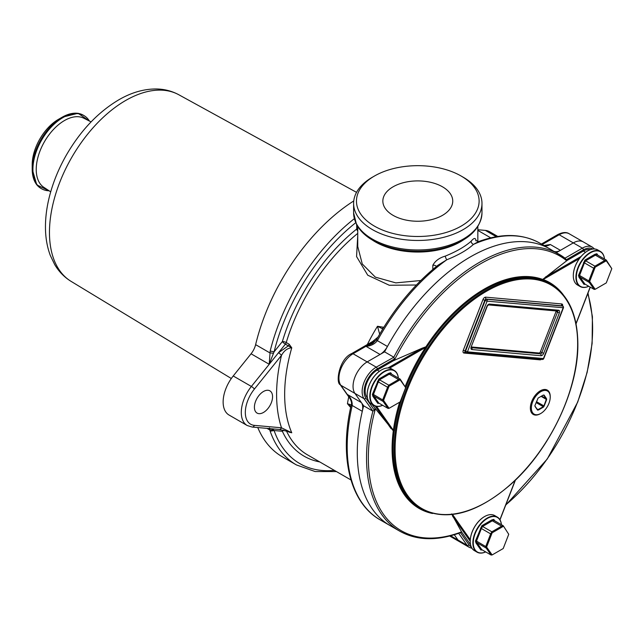 <?xml version="1.0" encoding="UTF-8"?>
<svg xmlns="http://www.w3.org/2000/svg" width="644" height="644" viewBox="0 0 644 644"><rect width="100%" height="100%" fill="white"/><g stroke="black" fill="none" stroke-linecap="round" stroke-linejoin="round"><path stroke-width="0.97" d="M50.699 191.84L43.84 187.323A39.936 23.055 -60 0 1 38.568 155.115A39.936 23.055 -60 0 1 64.472 120.541A39.936 23.055 -60 0 1 83.752 118.19L91.094 121.877M41.321 188.595A42.287 24.416 -60 0 1 32.2 169.042L32.2 164.792A37.086 21.413 -60 0 1 58.419 119.373L62.098 117.256A42.287 24.416 -60 0 1 83.599 115.373M543.198 279.504L542.586 279.528L543.367 280.422L543.198 279.504M426.046 346.81L425.547 347.43L426.352 347.977L426.771 347.172L425.934 346.794L422.303 348.13L393.532 360.656A159.124 91.867 -60 0 1 394.378 359.006L393.806 357.227A159.744 92.229 -60 0 1 559.362 254.412A159.744 92.229 -60 0 1 565.166 258.292L565.287 258.373M565.166 258.292L566.269 259.765A159.124 91.867 -60 0 1 567.114 260.442L542.57 279.528M394.37 430.425L393.379 430.337L393.404 430.949L394.176 431.166L394.37 430.425A129.798 74.937 120 0 1 426.36 347.977M371.862 404.303L393.395 430.933M451.645 513.92L461.7 532.121A159.124 91.867 -60 0 1 460.412 532.604L459.566 532.982C436.527 541.193 416.539 540.566 399.618 531.099A159.744 92.229 -60 0 1 366.533 457.973A159.744 92.229 -60 0 1 372.9 411.113L364.021 398.66A19.972 11.528 -60 0 1 376.249 367.144L393.806 357.227M372.9 411.113L374.462 410.333A159.124 91.867 -60 0 1 374.913 408.65M576.018 323.658L576.171 323.135M541.918 359.352A1.425 1.127 -84.9 0 0 542.296 359.473L466.304 352.687A1.425 1.425 0 0 1 465.717 352.493L465.314 352.268A1.425 0.821 120 0 1 465.024 351.608A1.425 0.821 120 0 1 465.153 350.948L465.564 351.181A1.425 0.821 -60 0 0 465.717 352.493A1.425 0.821 -60 0 0 465.926 352.558A1.425 1.127 -84.9 0 0 467.439 351.841L465.564 351.181L485.23 300.498A1.425 0.821 -60 0 1 486.099 299.412A1.425 0.821 -60 0 1 486.606 299.275L562.59 306.061A1.425 0.821 120 0 0 562.397 305.892A1.425 0.821 120 0 0 562.188 305.828L486.204 299.041A1.425 0.821 120 0 0 484.827 300.265L465.153 350.948L463.278 350.288L482.944 299.605A2.85 1.65 -60 0 1 485.697 297.158L561.689 303.944A2.85 1.65 -60 0 1 562.623 306.021M563.363 307.735L487.106 301.159L467.439 351.841L543.753 358.563A1.425 1.425 0 0 1 542.296 359.473A1.425 1.127 -84.9 0 0 543.431 358.636L563.098 307.945A1.425 1.127 -84.9 0 0 562.59 306.061L562.188 305.828A1.425 1.127 95.1 0 1 561.689 303.944M485.697 297.158A1.425 1.127 95.1 0 0 486.204 299.041L486.606 299.275A1.425 1.127 -84.9 0 1 487.106 301.159L482.944 299.605M471.44 346.987L539.028 353.025A1.425 0.821 120 0 0 540.405 351.801L556.038 311.511A1.425 0.821 120 0 0 556.174 310.955M461.7 532.121L469.838 543.697A17.114 9.885 120 0 0 470.531 544.526M393.532 360.656L377.255 370.059A17.114 9.885 120 0 0 366.774 397.066L367.507 398.113M590.5 249.606A17.114 9.885 120 0 0 583.392 251.047L567.114 260.442M556.36 252.673L573.305 242.893A19.972 11.528 -60 0 1 583.287 241.903A19.972 11.528 120 0 0 573.305 242.893L560.417 250.331A14.265 8.235 -60 0 1 554.275 251.474M393.645 357.098L384.573 351.857A159.744 92.229 -60 0 1 550.113 249.067A159.744 92.229 -60 0 1 553.027 250.878A14.265 8.235 -60 0 0 553.285 251.039M399.618 531.099L390.361 525.762A159.744 92.229 -60 0 1 363.643 405.792L354.941 393.42A19.972 11.528 -60 0 1 367.169 361.904L384.573 351.857M363.643 405.792L372.723 411.033M449.697 536.033L460.251 542.127A19.972 11.528 -60 0 1 458.013 540.05L454.286 534.753L458.013 540.05A19.972 11.528 120 0 0 460.251 542.127L469.331 547.368A19.972 11.528 -60 0 1 467.085 545.291L458.665 533.304M588.769 286.282A20.254 11.697 -60 0 1 580.123 286.524A20.254 11.697 -60 0 1 577.016 270.295A20.254 11.697 -60 0 1 590.25 252.448A20.254 11.697 -60 0 1 600.377 251.442A20.254 11.697 -60 0 1 604.491 259.049A19.972 11.528 120 0 0 590.451 252.794A19.972 11.528 120 0 0 576.356 276.244A19.972 11.528 120 0 0 588.745 286.266M573.305 275.616A19.972 11.528 -60 0 1 573.305 275.503A19.972 11.528 -60 0 1 587.425 251.047L587.626 250.927A20.254 11.697 120 0 0 587.626 250.935A20.254 11.697 120 0 0 573.305 275.737A20.254 11.697 120 0 0 577.499 285.01L580.123 286.524M600.377 251.442L597.753 249.928A20.254 11.697 120 0 0 587.626 250.927L587.425 251.047M578.513 275.399L579.56 275.463L579.994 277.089L584.881 284.036L594.154 289.398L589.276 282.45L595.201 267.171L593.72 268.234L588.841 280.816L589.276 282.45L579.994 277.089L579.02 277.298L578.513 275.399L584.921 260.063L594.959 254.267L596.859 253.76L597.028 254.742L606.31 260.096L604.676 260.53L595.402 255.177L585.638 260.812L594.911 266.173L604.676 260.53L606.27 260.78L595.201 267.171L594.911 266.173L593.72 268.234L584.438 262.881L579.56 275.463L589.671 281.428L595.201 289.293L606.27 282.909L611.8 268.653L606.31 260.096L606.27 260.78L611.8 268.653M596.875 254.597L595.402 255.177L594.959 254.267M584.921 260.063L585.638 260.812L584.438 262.881L583.536 262.462M585.09 284.157L584.044 284.439L584.881 284.036L584.044 284.439L579.02 277.298M594.154 289.398L595.201 289.293M398.33 378.044A19.972 11.528 120 0 0 384.315 371.805A19.972 11.528 120 0 0 370.228 395.255A19.972 11.528 120 0 0 382.608 405.277M382.641 405.293A20.254 11.697 -60 0 1 373.987 405.535A20.254 11.697 -60 0 1 370.888 389.298A20.254 11.697 -60 0 1 384.114 371.451A20.254 11.697 -60 0 1 394.241 370.453A20.254 11.697 -60 0 1 398.362 378.06M367.169 394.627A19.972 11.528 -60 0 1 367.169 394.514A19.972 11.528 -60 0 1 381.288 370.059L381.498 369.938A20.254 11.697 120 0 0 381.49 369.938A20.254 11.697 120 0 0 367.169 394.748A20.254 11.697 120 0 0 371.371 404.013L373.987 405.535M394.241 370.453L391.616 368.94A20.254 11.697 120 0 0 381.498 369.938L381.288 370.059M372.385 394.41L373.431 394.474L373.866 396.1L378.744 403.047L388.026 408.401L383.14 401.462L389.073 386.175L387.591 387.245L382.705 399.827L383.14 401.462L373.866 396.1L372.892 396.31L372.385 394.41L378.793 379.066L388.831 373.27L390.723 372.763L390.9 373.745L400.174 379.107L398.547 379.541L389.266 374.188L379.501 379.823L388.783 385.176L398.547 379.541L400.133 379.791L389.073 386.175L388.783 385.176L387.591 387.245L378.31 381.892L373.431 394.474L383.542 400.431L389.073 408.304L400.133 401.912L405.672 387.656L400.174 379.107L400.133 379.791L405.672 387.656M390.747 373.609L389.266 374.188L388.831 373.27M378.793 379.066L379.501 379.823L378.31 381.892L377.4 381.473M378.954 403.168L377.907 403.45L378.744 403.047L377.907 403.45L372.892 396.31M388.026 408.401L389.073 408.304M501.402 524.667A19.972 11.528 120 0 0 487.387 518.428A19.972 11.528 120 0 0 473.292 541.886A19.972 11.528 120 0 0 485.673 551.908M485.705 551.924A20.254 11.697 -60 0 1 477.051 552.158A20.254 11.697 -60 0 1 473.952 535.929A20.254 11.697 -60 0 1 487.178 518.082A20.254 11.697 -60 0 1 497.305 517.076A20.254 11.697 -60 0 1 501.426 524.683M470.241 541.258A19.972 11.528 -60 0 1 470.241 541.137A19.972 11.528 -60 0 1 484.36 516.681L484.562 516.569A20.254 11.697 120 0 0 470.241 541.371A20.254 11.697 120 0 0 474.435 550.644L477.051 552.158M497.305 517.076L494.689 515.562A20.254 11.697 120 0 0 484.562 516.569L484.36 516.681M475.449 541.041L476.496 541.097L476.93 542.731L481.809 549.678L491.09 555.031L486.212 548.084L492.137 532.805L490.656 533.876L485.769 546.458L486.212 548.084L476.93 542.731L475.956 542.932L475.449 541.041L481.857 525.697L491.895 519.901L493.787 519.394L493.964 520.376L503.238 525.737L501.612 526.172L492.33 520.811L482.565 526.454L491.847 531.807L501.612 526.172L503.206 526.414L492.137 532.805L491.847 531.807L490.656 533.876L481.374 528.515L476.496 541.097L486.606 547.062L492.137 554.935L503.206 548.543L508.736 534.287L503.238 525.737L508.736 534.287M493.811 520.231L492.33 520.811L491.895 519.901M481.857 525.697L482.565 526.454L481.374 528.515L480.464 528.104M482.018 549.799L480.979 550.073L481.809 549.678L480.979 550.073L475.956 542.932M491.09 555.031L492.137 554.935M546.523 398.604L546.321 399.361L546.523 398.604L543.987 394.997L542.956 395.271M541.58 396.068L546.144 398.708L543.608 395.102M534.874 405.559L535.075 406.549L534.898 405.664L538.086 398.089L543.158 395.158M536.452 401.663L544.164 406.026L543.512 407.064L546.321 399.361L541.105 396.35M546.692 399.489L544.164 406.026M536.935 408.892L538.44 409.995L537.587 409.817L543.303 406.718L536.106 402.564M543.512 407.064L538.44 409.995M535.051 406.211L537.587 409.817M537.611 410.156L535.075 406.549M550.226 397.131A13.339 7.696 120 0 0 540.799 391.689A13.339 7.696 120 0 0 531.364 408.022A13.339 7.696 120 0 0 540.799 413.464A13.339 7.696 120 0 0 550.226 397.131L550.226 396.551A14.047 8.114 -60 0 0 547.32 390.119A14.047 8.114 -60 0 0 536.492 393.887A14.047 8.114 -60 0 0 530.358 408.022A14.047 8.114 -60 0 0 533.272 414.454A14.047 8.114 -60 0 0 540.292 413.754A14.047 8.114 -60 0 0 540.549 413.609M270.174 431.222L274.094 430.53L273.491 429.894L269.844 430.007L270.174 431.222M272.203 428.84L273.507 429.902M267.01 428.373L269.844 430.007C269.715 428.01 269.506 427.471 269.216 428.397M357.742 233.386A139.78 80.701 120 0 0 286.242 342.544L289.18 344.242L291.764 347.816C287.627 348.034 284.197 350.545 281.492 355.367L254.404 389.057A2.85 0.604 -141.2 0 0 251.377 386.456A28.529 16.47 -60 0 0 247.199 425.515L229.047 415.034A28.529 16.47 -60 0 1 233.225 375.975L251.063 353.789A14.265 8.235 120 0 0 255.62 344.645L269.844 352.856L273.491 353.266L269.216 364.271L270.174 351.02A154.045 88.936 -60 0 1 354.329 218.702M273.491 353.266L274.094 351.817L270.174 351.02M351.326 404.601L352.139 405.784L351.286 404.722C338.961 456.781 350.038 503.012 380.282 519.941A159.744 92.229 120 0 1 352.139 405.784M351.334 404.496C351.978 403.192 351.23 400.6 349.08 396.704L347.269 394.434C350.747 397.493 352.389 401.18 352.204 405.495L362.29 411.315A14.265 8.235 -60 0 0 361.389 402.589L354.941 393.42A19.972 11.528 120 0 1 367.169 361.904L380.057 354.466L365.937 346.311L372.755 343.341M475.836 240.808L475.803 240.357L478.428 241.637L473.477 244.374C467.407 249.928 458.52 255.056 446.831 259.757L437.96 265.231M436.342 266.527A2.85 1.65 0 0 0 432.832 265.272C435.239 260.86 439.385 257.809 445.286 256.119C456.58 251.482 465.209 246.499 471.175 241.17A2.85 2.246 -132.6 0 0 473.477 244.374A159.744 92.229 120 0 1 540.026 243.247C522.509 233.514 501.982 232.975 478.428 241.637M471.175 241.17C473.912 237.869 475.497 237.612 475.924 240.397A2.85 1.65 0 0 0 475.876 240.534M445.286 256.119A2.85 0.877 -111.9 0 0 446.831 259.757A159.744 92.229 120 0 0 377.521 340.37L376.982 339.935M543.979 245.533L550.33 244.511A14.265 8.235 -60 0 1 544.188 245.646M376.821 340.121L377.521 340.37M380.057 354.466A14.265 8.235 -60 0 0 387.447 346.472L377.36 340.652C374.542 344.146 370.735 346.037 365.937 346.311L353.049 353.749A19.972 11.528 120 0 0 340.821 385.265L347.269 394.434L361.389 402.589M393.082 215.346A34.945 20.173 0 0 0 431.166 219.717A34.945 20.173 0 0 0 452.74 201.081A34.945 20.173 0 0 0 442.5 186.816A34.945 20.173 0 0 0 404.416 182.437A34.945 20.173 0 0 0 382.85 201.081A34.945 20.173 0 0 0 393.082 215.346M357.742 231.099A2.85 1.312 51.5 0 1 356.704 229.055A2.85 1.65 180 0 1 357.742 228.676M357.742 226.535L357.742 246.491L362.266 263.968L375.331 277.129L395.819 282.885L420.774 280.518M416.37 285.002L389.29 285.26L367.748 275.205L356.575 256.578L357.742 235.43M350.658 407.523L347.446 403.708L351.254 404.867M350.883 406.501L347.446 403.708A139.78 80.701 -60 0 1 348.75 396.849M379.662 334.131L377.489 326.275L383.558 327.265A2.85 1.65 -60 0 1 382.222 328.617L382.456 329.438M367.33 344.54A139.78 80.701 -60 0 1 377.489 326.275L382.769 328.931M289.18 344.242A2.85 1.65 -60 0 1 288.327 345.86L291.764 347.816A139.78 80.701 120 0 0 291.764 432.784L289.293 431.963M254.404 389.057A25.671 14.82 120 0 0 254.404 425.37L281.492 427.785L291.764 432.784L289.18 432.164A2.85 1.65 120 0 0 288.963 431.842M233.225 375.975L251.377 386.456L278.466 352.767L288.327 345.86L285.389 344.154L278.466 352.767A2.85 0.604 -141.2 0 1 281.492 355.367A145.488 83.994 -60 0 0 281.492 427.785A2.85 2.246 95.1 0 1 279.222 429.459L288.745 431.665M263.485 412.45A12.84 7.414 -60 0 1 257.061 413.086A12.84 7.414 -60 0 1 255.096 402.806A12.84 7.414 -60 0 1 263.485 391.488A12.84 7.414 -60 0 1 269.9 390.852A12.84 7.414 -60 0 1 271.873 401.14A12.84 7.414 -60 0 1 263.485 412.45M496.291 236.71L485.367 230.407A28.529 16.47 -60 0 1 489.545 231.695L497.804 236.461M376.177 340.265L365.937 346.311M377.939 337.142L372.61 341.497A2.85 1.65 60 0 1 374.043 341.634M387.447 346.472A159.744 92.229 -60 0 1 550.113 249.067L540.026 243.247M380.282 519.941L390.361 525.762A159.744 92.229 -60 0 1 362.29 411.315M270.174 431.214A154.045 88.936 -60 0 0 296.393 464.92L282.273 456.765A154.045 88.936 -60 0 1 257.769 427.544M255.62 344.645A154.045 88.936 -60 0 1 353.749 200.952M485.367 230.407L477.84 229.731M463.181 177.205L461.16 176.045A61.333 35.412 0 0 0 374.422 176.045A61.333 35.412 0 0 0 374.422 226.116A61.333 35.412 0 0 0 461.16 226.116A61.333 35.412 0 0 0 461.16 176.045L463.181 177.205A64.183 37.054 180 0 1 481.978 203.407A64.183 37.054 180 0 1 442.356 237.644A64.183 37.054 180 0 1 372.409 229.61A64.183 37.054 180 0 1 353.612 203.407A64.183 37.054 180 0 1 372.409 177.205L374.422 176.045M49.097 190.785A42.287 24.416 -60 0 1 33.762 160.815A42.287 24.416 -60 0 1 62.814 117.667A42.287 24.416 -60 0 1 89.379 121.016M231.325 378.511L71.114 281.388A107.749 62.21 -60 0 1 55.44 194.834A107.749 62.21 -60 0 1 125.644 100.488A107.749 62.21 -60 0 1 178.855 94.781L356.534 192.355M49.177 190.841L36.764 184.868L32.2 169.042A42.287 24.416 -60 0 1 62.098 117.256L78.085 113.288L89.468 121.056M394.176 431.166A129.798 74.937 120 0 0 392.993 448.796A129.798 74.937 120 0 0 419.88 508.213L420.975 508.849A129.798 74.937 -60 0 1 394.088 449.431A129.798 74.937 -60 0 1 450.752 318.804A129.798 74.937 -60 0 1 550.765 284.036L549.759 283.449A129.798 74.937 120 0 0 543.367 280.422M579.375 258.606L543.182 279.504A130.507 75.348 -60 0 1 563.178 294.638M425.934 346.794A130.378 75.276 -60 0 1 542.626 279.416M542.787 280.188A129.798 74.937 120 0 0 426.763 347.172M376.547 406.396L393.371 430.329A130.507 75.348 -60 0 1 399.65 402.202M405.213 386.456A130.507 75.348 -60 0 1 425.531 347.422L389.612 368.167M432.518 513.493A130.378 75.276 -60 0 1 393.291 430.908M350.642 399.53L340.233 384.734C335.476 382.939 339.066 358.925 351.624 353.612A2.85 1.65 60 0 1 353.049 353.749L376.249 367.144A1.425 0.821 60 0 1 377.255 368.891A18.539 10.707 120 0 0 365.905 398.153L374.462 410.333M394.378 359.006L377.255 368.891M566.776 260.82A158.585 91.561 120 0 0 394.184 360.463M340.233 384.734A2.85 2.246 -35.1 0 0 340.821 385.265L364.021 398.66A1.425 1.127 -35.1 0 0 365.905 398.153M565.013 258.163L582.377 248.133L559.185 234.746A2.85 1.65 -120 0 0 557.76 234.601C562.582 232.194 566.382 231.904 569.167 233.756A19.972 11.528 120 0 0 559.185 234.746L542.24 244.527M592.818 249.059A18.539 10.707 120 0 0 583.392 249.88L566.269 259.765M583.392 249.88A1.425 0.821 -120 0 0 582.377 248.133A19.972 11.528 -60 0 1 592.367 247.143L569.167 233.756M375.315 409.085A158.585 91.561 120 0 0 368.344 458.069A158.585 91.561 120 0 0 461.611 531.864M460.412 532.604L468.969 544.784A18.539 10.707 120 0 0 471.215 546.804M450.639 535.792L467.085 545.291A1.425 1.127 -35.1 0 0 468.969 544.784M505.822 504.832A158.585 91.561 120 0 0 592.617 328.585A158.585 91.561 120 0 0 587.755 293.664M577.652 344.033A129.082 74.527 120 0 0 486.373 291.338A129.082 74.527 120 0 0 395.102 449.431A129.082 74.527 120 0 0 486.373 502.127A129.082 74.527 120 0 0 577.652 344.033M387.897 367.99L422.303 348.13M391.061 428.638L375.211 406.082M499.913 519.692L515.184 480.319M452.547 514.516L470.289 539.753M470.241 541.274L452.619 516.206M545.404 277.049L581.065 256.465M576.002 323.578L590.162 287.087M541.29 359.384A2.85 1.65 -60 0 1 540.002 359.835L464.01 353.049A2.85 1.65 -60 0 1 463.004 351.608A2.85 1.65 -60 0 1 463.278 350.288M464.01 353.049A1.425 1.127 95.1 0 1 465.258 352.228M540.002 359.835A1.425 1.127 95.1 0 1 540.348 359.296M540.944 355.721L471.947 349.555A2.85 1.65 -60 0 1 471.207 346.802L486.84 306.512L488.49 304.91A1.425 1.127 -84.9 0 0 489.593 304.065L558.598 310.231A2.85 1.65 -60 0 1 559.604 311.664A2.85 1.65 -60 0 1 559.33 312.984L543.705 353.274A2.85 1.65 -60 0 1 540.944 355.721A1.425 1.127 -84.9 0 0 540.445 353.838A1.425 0.821 120 0 0 541.821 352.614L543.705 353.274M486.84 306.512A2.85 1.65 -60 0 1 489.593 304.065M471.207 346.802L487.162 306.447M557.084 310.947A1.425 1.127 -84.9 0 0 558.598 310.231M471.947 349.555A1.425 1.127 -84.9 0 0 471.44 347.671L540.445 353.838L539.028 353.025M540.405 351.801L541.821 352.614L557.454 312.324A1.425 0.821 120 0 0 557.583 311.664A1.425 0.821 120 0 0 557.358 311.06M556.038 311.511L559.33 312.984M470.442 544.043L469.838 543.697M379.405 371.29L377.255 370.059M367.378 397.42L366.774 397.066M585.533 252.287L583.392 251.047M562.59 306.061A1.425 0.821 -60 0 1 562.8 306.125L562.268 305.844M596.859 253.76L597.906 255.241M390.723 372.763L391.769 374.253M493.787 519.394L494.834 520.883M319.738 461.925A142.63 82.352 -60 0 1 282.362 431.271L274.103 430.538A151.187 87.286 120 0 0 334.357 470.37M355.721 222.727A151.187 87.286 120 0 0 274.103 351.825L282.362 341.553A2.85 0.604 -141.2 0 0 285.389 344.154A2.85 1.65 -60 0 0 286.242 342.544A2.85 0.886 16.6 0 0 282.362 341.553A142.63 82.352 -60 0 1 356.704 229.055L356.704 224.756M550.33 244.511L560.417 250.331M269.216 364.271L251.063 353.789M432.832 269.442L432.832 265.272M347.269 394.434L350.256 398.684M283.956 430.297A2.85 2.157 -24.6 0 0 282.362 431.271A2.85 2.246 -84.9 0 1 283.159 430.111M286.483 430.997A139.78 80.701 120 0 0 307.558 454.897L350.972 479.957M289.18 432.164L288.037 431.504M254.404 425.37A2.85 2.246 95.1 0 1 252.134 427.044L279.222 429.459M481.978 212.906C480.802 228.354 469.42 239.649 447.813 246.773C438.588 249.631 428.759 251.096 418.326 251.168C400.834 251.12 385.724 247.529 372.997 240.413C365.293 235.962 359.787 230.592 356.47 224.305L353.612 212.906A64.183 37.054 0 0 0 372.409 239.109A64.183 37.054 0 0 0 442.356 247.143A64.183 37.054 0 0 0 481.978 212.906L481.978 203.407M463.39 239.938A60.045 34.671 180 0 1 375.331 241.903A60.045 34.671 180 0 1 372.192 239.938M71.114 281.388C64.352 277.234 58.894 271.647 54.724 264.628L50.337 255.523C47.133 247.006 45.507 237.644 45.458 227.453C45.41 217.608 46.714 207.384 49.363 196.798C53.009 182.413 58.733 168.398 66.549 154.761C80.685 130.482 98.065 112.193 118.689 99.884C131.151 92.615 143.62 88.977 156.09 88.969C164.268 89.057 171.859 90.997 178.855 94.781M62.098 117.256L58.419 119.373M550.113 249.067L565.295 258.373M588.004 293.028L592.416 316.703L592.118 343.502L587.159 372.337L577.732 402.017L547.255 459.027L505.685 505.186M472.012 548.318L469.331 547.368M420.975 508.849C447.049 521.833 477.212 513.485 511.449 483.805C549.928 449.633 578.481 389.459 577.861 343.743C577.515 314.811 568.483 294.912 550.765 284.036M515.425 480.086L500.002 519.845M590.282 287.16L576.05 323.835M543.753 358.563L563.419 307.88A1.425 1.425 0 0 0 562.8 306.125M488.482 304.91L557.462 311.068M471.231 347.607L471.529 346.738M594.525 248.995L592.367 247.143M540.799 413.464L540.292 413.754M296.393 464.92L315.125 471.545L336.45 471.577M372.659 343.397L376.499 339.726C393.363 309.41 413.875 284.559 438.025 265.175L438.009 265.191M247.199 425.515L252.134 427.044M351.624 353.612L372.61 341.497M541.403 244.044L557.76 234.601M353.612 212.906L353.612 203.407M477.84 241.733L477.84 226.535M490.752 237.853L477.84 230.399"/></g></svg>

